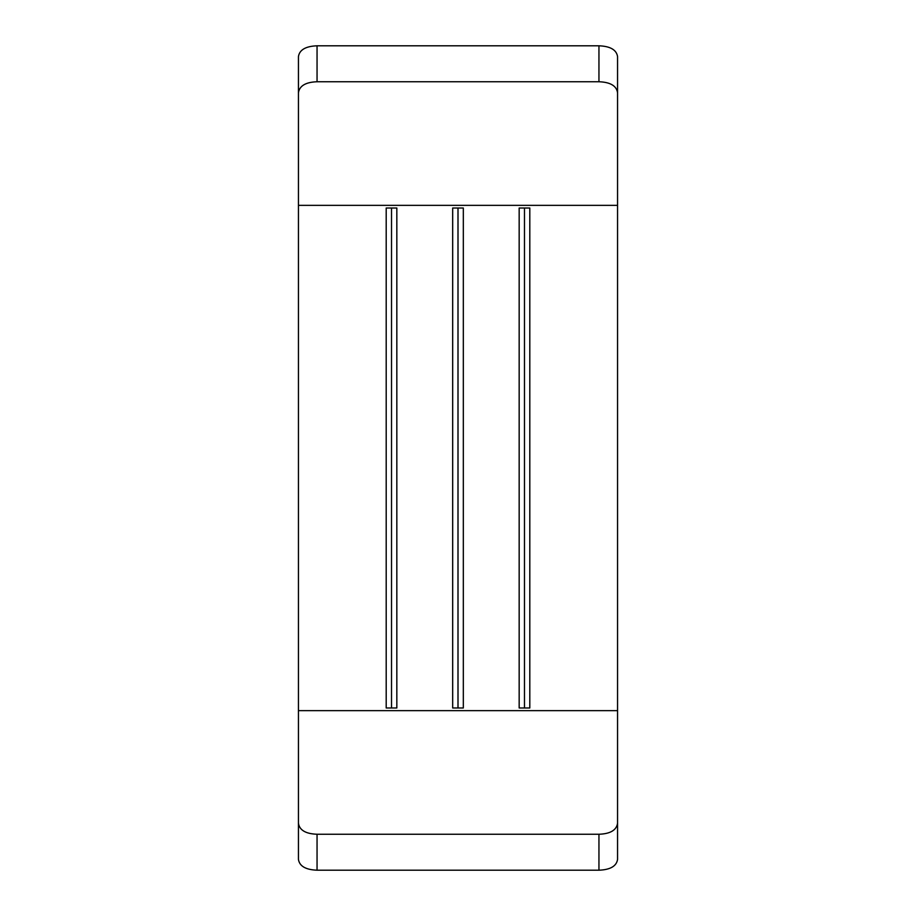 <?xml version="1.0" encoding="UTF-8"?>
<svg xmlns="http://www.w3.org/2000/svg" width="916" height="916" viewBox="0 0 916 916"><rect width="100%" height="100%" fill="white"/><g stroke="black" fill="none" stroke-linecap="round" stroke-linejoin="round"><path stroke-width="1.37" d="M598.95 81.753L598.95 45.8C610.251 46.235 616.457 49.807 617.556 56.529L617.556 92.711C616.479 85.806 610.274 82.154 598.95 81.753L317.05 81.753C305.738 82.142 299.532 85.795 298.444 92.711L298.444 823.289C299.521 830.194 305.726 833.846 317.05 834.247L317.05 870.2C305.749 869.765 299.543 866.192 298.444 859.471L298.444 823.289M617.556 92.711L617.556 859.471C616.468 866.192 610.262 869.765 598.95 870.2L317.05 870.2M519.166 208.024L519.166 707.976L529.803 707.976L529.803 208.024L519.166 208.024M386.197 208.024L386.197 707.976L396.834 707.976L396.834 208.024L386.197 208.024M452.676 208.024L452.676 707.976L463.324 707.976L463.324 208.024L452.676 208.024M598.95 870.2L598.95 834.247C610.262 833.858 616.468 830.205 617.556 823.289M598.95 834.247L317.05 834.247M598.95 45.8L317.05 45.8L317.05 81.753M298.444 92.711L298.444 56.529C299.532 49.807 305.738 46.235 317.05 45.8M458 208.024L458 707.976M391.521 208.024L391.521 707.976M524.479 208.024L524.479 707.976M617.556 205.356L298.444 205.356M617.556 710.644L298.444 710.644"/></g></svg>
